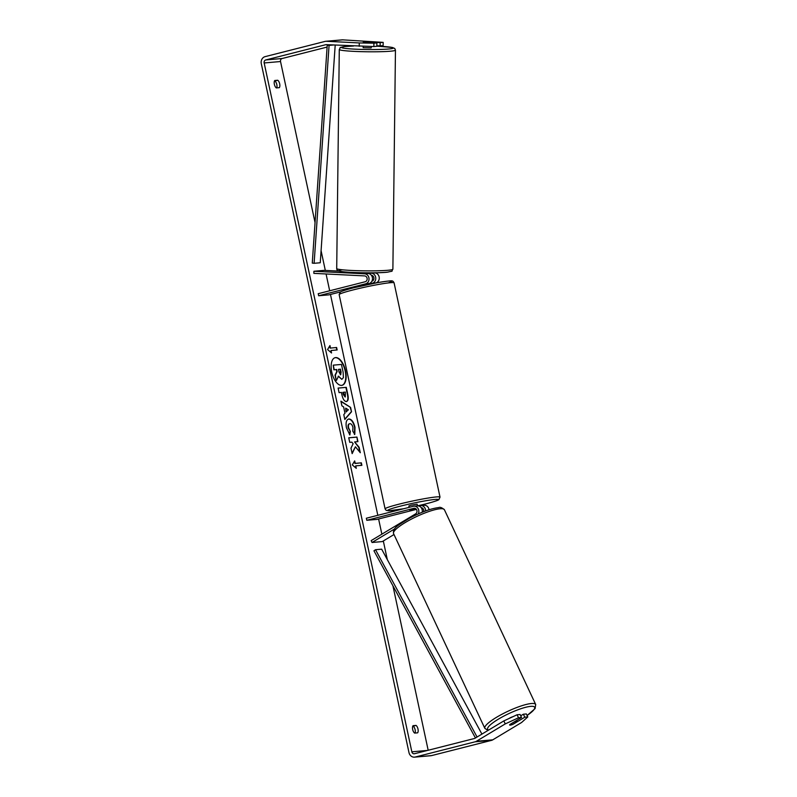 <?xml version="1.0" encoding="UTF-8"?>
<svg xmlns="http://www.w3.org/2000/svg" width="797" height="797" viewBox="0 0 797 797"><rect width="100%" height="100%" fill="white"/><g stroke="black" fill="none" stroke-linecap="round" stroke-linejoin="round"><path stroke-width="1.2" d="M418.196 513.945A5.071 4.433 -95 0 0 418.156 508.625A5.071 4.433 -95 0 0 413.962 506.175A5.071 4.433 -95 0 0 413.344 506.284L366.351 518.229L366.789 520.292L413.782 508.337A2.959 2.58 -95 0 1 415.655 513.846L371.153 540.615L372.04 542.488L394.605 528.919M372.04 542.488L382.271 541.591L393.997 534.538M429.025 509.761A5.071 4.433 -95 0 0 424.193 505.278L420.716 505.587A5.071 4.433 85 0 1 425.588 510.947M418.853 506.005L420.099 505.687A5.071 4.433 85 0 1 420.716 505.587M421.264 507.689L421.224 507.689A2.959 2.58 85 0 1 423.596 511.694M422.131 507.928L421.493 508.087M416.393 509.383L377.021 519.395L366.789 520.292M415.376 508.516L409.748 510.05L415.964 508.914M422.191 512.252A5.071 4.433 -95 0 0 417.439 505.876L413.962 506.175M508.825 718.595A4.224 0.857 -25.1 0 1 512.989 716.662M509.791 724.593L514.304 721.873A4.224 0.857 -25.1 0 1 516.675 721.225A4.224 0.857 -25.1 0 1 517.263 721.385A4.224 0.857 -25.1 0 1 517.193 721.693L512.571 724.473A4.224 0.857 -25.1 0 1 510.2 725.121A4.224 0.857 -25.1 0 1 509.622 724.991M341.973 385.33A14.246 6.854 75.7 0 0 345.181 370.974A14.246 6.854 75.7 0 0 334.949 357.723M345.539 370.874A14.246 6.854 75.7 0 0 335.129 357.674A14.246 6.854 75.7 0 0 331.741 372.089A14.246 6.854 75.7 0 0 342.152 385.29A14.246 6.854 75.7 0 0 345.539 370.874M327.099 47.083L282.158 58.51A2.53 2.212 -95 0 0 280.534 61.528L315.054 222.572M321.081 250.686L325.315 270.422M326.073 273.979L329.679 290.785M330.466 294.452L377.818 515.31M378.605 518.986L381.863 534.179M383.317 540.964L387.312 559.594M392.921 585.775L428.178 750.256M359.208 46.316L359.268 42.938L373.903 43.187L373.843 46.555L326.282 44.662A2.53 2.212 -95 0 0 325.704 44.712L265.79 59.944A2.53 2.212 -95 0 0 264.166 62.963L411.84 751.81A2.53 2.212 -95 0 0 414.52 753.733L474.444 738.5A2.53 2.212 -95 0 0 474.982 738.271L503.834 720.916L517.094 714.76L520.092 714.501L521.517 717.489L518.518 717.758L505.258 723.905L503.834 720.916M355.432 446.788L360.294 452.716L359.128 447.296L354.595 441.917L357.913 441.628L356.936 437.065L348.747 437.782L349.734 442.345L351.846 442.156L353.131 443.75L350.979 448.163L352.154 453.642L355.432 446.788L352.055 453.194M344.981 413.274L343.607 406.898L341.913 405.862L340.897 401.15L350.59 407.406L351.527 411.78L344.822 419.471L343.786 414.599L344.981 413.274M276.32 87.919A4.224 2.032 -104.3 0 1 274.367 84.313A4.224 2.032 -104.3 0 1 274.726 80.507L277.735 80.248A4.224 2.032 -104.3 0 1 279.687 83.854A4.224 2.032 -104.3 0 1 279.329 87.66L276.32 87.919M414.629 733.091L417.638 732.832A4.224 2.032 75.7 0 0 417.997 729.016A4.224 2.032 75.7 0 0 416.054 725.409L413.035 725.678A4.224 2.032 75.7 0 0 412.677 729.484A4.224 2.032 75.7 0 0 414.629 733.091M356.279 468.327L352.294 464.9L354.685 460.905L355.213 463.376L361.35 462.838L361.888 465.318L355.741 465.856L356.279 468.327M330.486 348.02L329.958 345.549L327.557 349.544L331.542 352.971L331.014 350.501L337.151 349.953L336.623 347.482L330.127 348.12L336.623 347.482M346.386 401.509L346.366 401.519C344.344 401.369 342.859 399.098 341.893 394.684L341.415 392.423L339.074 392.632L338.097 388.069L346.277 387.352L347.791 394.405C348.678 398.779 348.209 401.15 346.386 401.509L346.655 401.469M349.863 434.973L346.456 427.84C345.529 422.639 346.336 419.68 348.867 418.973L348.887 418.963C351.587 419.142 353.629 421.912 355.004 427.282L354.795 434.425L352.742 431.097L352.932 427.411C352.274 424.96 351.268 423.715 349.923 423.675L349.514 423.765C348.229 424.044 347.781 425.419 348.199 427.889L350.341 431.426L349.863 434.973M348.508 419.033L348.528 419.063C351.228 419.232 353.27 422.002 354.645 427.371L354.436 434.514M349.893 423.675C348.588 423.954 348.14 425.329 348.558 427.8L350.341 431.426M415.048 733.061A4.224 2.032 75.7 0 0 415.127 729.753A4.224 2.032 75.7 0 0 413.185 726.147L412.766 726.177M274.457 81.005L274.865 80.975A4.224 2.032 -104.3 0 1 276.818 84.582A4.224 2.032 -104.3 0 1 276.728 87.889M359.268 42.938L326.342 41.285A5.918 5.171 -95 0 0 325.724 41.295A5.918 5.171 -95 0 0 324.997 41.424L265.082 56.647A5.918 5.171 -95 0 0 261.296 63.7L408.971 752.537A5.918 5.171 -95 0 0 414.51 757.15A5.918 5.171 -95 0 0 415.227 757.03L475.151 741.798A5.918 5.171 -95 0 0 476.407 741.27L505.258 723.905M376.851 45.837L383.118 45.738L383.178 42.371L342.71 39.85A5.918 5.171 -95 0 0 342.092 39.86L325.724 41.295M414.51 757.15L430.878 755.715A5.918 5.171 -95 0 0 431.595 755.596L491.52 740.363A5.918 5.171 -95 0 0 492.775 739.835L521.627 722.471L527.793 716.941L526.369 713.953L523.37 714.212L524.795 717.21L527.793 716.941M511.126 724.951A4.224 0.807 -25.5 0 1 509.632 725.011A4.224 0.807 -25.5 0 1 509.861 724.503L521.517 717.489M524.795 717.21L513.138 724.214A4.224 0.807 -25.5 0 1 512.67 724.413M517.094 714.76L518.518 717.758M520.72 715.806L523.37 714.212M373.843 46.555L376.842 46.296L376.901 42.918L373.903 43.187M364.717 41.982L376.901 42.918M380.119 46.007L380.179 42.63L383.178 42.371M380.179 42.63L366.65 41.962M277.735 80.248L274.865 80.975M416.054 725.409L413.185 726.147M341.893 379.322L338.167 376.244M333.256 365.156L333.873 369.818L336.354 369.599L336.792 371.611L335.019 375.148L336.155 380.438L335.378 375.058L337.151 371.522L336.713 369.509L334.232 369.728L333.256 365.156L341.455 364.438L343.128 372.239L343.387 377.698L341.774 379.332L338.526 376.154L336.513 380.348M354.406 461.373L355.213 463.376M354.854 463.475L361.35 462.838M361.509 465.348L360.991 462.937M355.811 467.929L355.741 465.856M336.264 347.582L336.782 349.993M331.084 352.573L331.014 350.501M330.127 348.12L329.679 346.018M340.977 401.519L350.59 407.406M350.232 407.496L351.527 411.78M351.168 411.87L344.772 419.212M345.669 408.144L346.097 411.91L348.379 409.788L345.669 408.144L346.456 411.82M338.107 388.119L346.277 387.352M345.918 387.442L347.432 394.505C348.319 398.869 347.851 401.24 346.028 401.608M343.188 392.273L345.28 396.956L345.35 392.084L342.83 392.363L343.298 394.525L345.151 396.996M357.544 441.658L356.936 437.065M356.578 437.154L348.767 437.832M359.776 452.088L358.77 447.396L354.595 441.917M349.983 431.526L349.564 434.644M340.668 374.739L341.106 372.179L340.468 369.18L338.496 369.36L339.143 372.378L340.767 374.729M340.309 374.829L340.468 369.18M340.11 369.27L338.516 369.409M360.672 273.092L368.164 273.501A5.071 4.433 85 0 1 372.478 278.123A5.071 4.433 85 0 1 369.131 283.503L361.689 285.864M369.898 283.852L372.408 283.214A5.071 4.433 -95 0 0 375.746 277.834A5.071 4.433 -95 0 0 371.432 273.212L368.971 273.092M313.888 271.259L364.677 273.809A5.071 4.433 85 0 1 369.001 278.422A5.071 4.433 85 0 1 365.654 283.812L318.651 295.757L318.212 293.695L365.205 281.749A2.959 2.58 85 0 0 364.647 275.911L313.859 273.361L313.888 271.259L324.12 270.362L339.193 271.119M373.006 272.813L374.909 272.913A5.071 4.433 85 0 1 379.233 277.525A5.071 4.433 85 0 1 375.885 282.915L375.477 283.015M371.92 281.172L371.96 281.162A2.959 2.58 -95 0 0 371.412 275.324M340.727 291.851L328.882 294.86L318.651 295.757M409.17 507.34L408.871 505.936L410.953 505.228L417.13 504.162L417.489 505.866M415.934 508.885L409.748 510.05L415.466 508.556M366.869 284.081L361.748 285.416M363.183 46.375L363.173 47.671L371.083 47.9L371.631 46.515M369.101 42.53L363.253 42.161M360.802 272.743L365.953 273.391M327.238 45.18L329.071 45.389L314.118 263.299L312.275 263.08L327.238 45.18L330.665 44.881M314.118 263.299L320.255 262.761L335.198 45.11M329.071 45.389L333.385 45.011M475.44 737.992L373.952 550.797L375.517 549.711L381.653 549.173L481.916 734.107M477.064 737.016L375.517 549.711M413.782 508.337L414.51 508.277M484.845 728.358L393.559 533.591A28.084 5.669 -25.1 0 1 410.674 519.485A28.084 5.669 -25.1 0 1 440.512 508.725A28.084 5.669 -25.1 0 1 444.417 509.751L535.704 704.518A28.084 5.669 154.9 0 0 531.798 703.482A28.084 5.669 154.9 0 0 501.961 714.242A28.084 5.669 154.9 0 0 484.845 728.358L488.013 730.431M488.611 730.072A25.972 5.24 -25.1 0 1 501.183 717.529A25.972 5.24 -25.1 0 1 531.061 706.331A25.972 5.24 -25.1 0 1 527.086 715.457M264.166 62.963L280.534 61.528M411.84 751.81L427.491 750.435M476.407 741.27L492.775 739.835M265.79 59.944L282.158 58.51M325.704 44.712L326.332 44.662M326.342 41.285L342.71 39.85M415.227 757.03L431.595 755.596M475.151 741.798L491.52 740.363M371.432 273.212L374.909 272.913M364.677 273.809L368.164 273.501M372.408 283.214L375.885 282.915M365.654 283.812L369.131 283.503M394.087 282.865A28.084 1.923 167.9 0 0 353.021 289.949A28.084 1.923 167.9 0 0 339.163 294.641L340.279 292.13C340.548 291.961 340.558 291.234 353.519 287.817L377.419 282.666C387.442 281.032 392.313 280.494 392.044 281.032C392.562 280.733 393.24 281.341 394.087 282.865L440.014 497.099L438.908 499.619C438.639 499.789 438.619 500.516 425.658 503.933L417.608 505.856M353.599 287.797A25.972 1.783 -12.1 0 1 384.274 281.56A25.972 1.783 -12.1 0 1 388.069 282.955M339.163 294.641L385.09 508.875A28.084 1.923 -12.1 0 1 398.948 504.182A28.084 1.923 -12.1 0 1 440.014 497.099M417.578 505.866A25.972 1.783 167.9 0 0 425.578 503.943A25.972 1.783 167.9 0 0 435.062 499.44A25.972 1.783 167.9 0 0 400.413 506.155A25.972 1.783 167.9 0 0 387.671 510.588A25.972 1.783 167.9 0 0 403.79 508.705M339.283 49.494L336.713 268.559A28.084 1.953 0.7 0 0 357.753 270.701A28.084 1.953 0.7 0 0 389.354 270.123A28.084 1.953 0.7 0 0 392.881 269.227L395.451 50.151A28.084 1.953 -179.3 0 1 391.935 51.058A28.084 1.953 -179.3 0 1 360.324 51.626A28.084 1.953 -179.3 0 1 339.283 49.494C341.425 46.336 337.779 48.268 344.414 46.585L353.469 46.027M353.559 46.027A25.972 1.803 0.7 0 0 344.673 46.575A25.972 1.803 0.7 0 0 354.804 49.145A25.972 1.803 0.7 0 0 390.112 48.856A25.972 1.803 0.7 0 0 376.842 46.146L392.433 47.471L394.744 48.478L395.451 50.151M387.491 272.136A25.972 1.803 -179.3 0 1 352.184 272.435A25.972 1.803 -179.3 0 1 342.052 269.864M535.704 704.518L535.076 708.613L527.116 715.517M444.417 509.751C441.917 507.619 440.024 506.892 438.758 507.589C431.028 508.496 421.244 512.053 409.419 518.259C398.251 525.203 392.572 527.714 393.559 533.591M516.775 720.349L517.263 721.385M369.947 284.091L369.768 283.284M385.09 508.875L386.166 510.359L388.707 510.817L403.71 508.735M336.713 268.559C336.782 270.223 337.789 271.11 339.731 271.249C342.401 272.534 377.549 273.56 387.75 272.136C394.385 270.442 390.739 272.375 392.881 269.227M360.523 272.733L360.513 273.6M368.961 273.63L368.971 272.833"/></g></svg>
